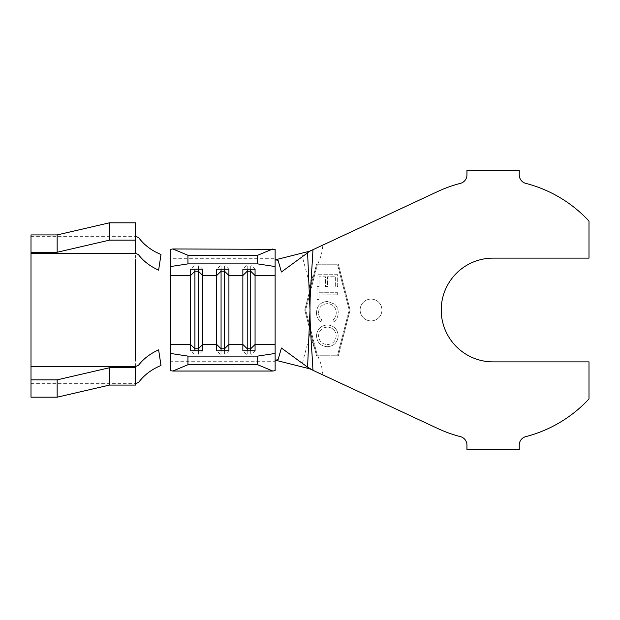 <?xml version="1.0" encoding="UTF-8"?>
<svg xmlns="http://www.w3.org/2000/svg" width="620" height="620" viewBox="0 0 620 620"><rect width="100%" height="100%" fill="white"/><g stroke="black" fill="none" stroke-linecap="round" stroke-linejoin="round"><path stroke-width="0.46" stroke-dasharray="3.1 2.33" d="M371.031 320.897A10.897 10.897 0 0 1 360.135 310A10.897 10.897 0 0 1 371.031 299.103A10.897 10.897 0 0 1 381.928 310A10.897 10.897 0 0 1 371.031 320.897A10.897 10.897 0 0 1 360.135 310A10.897 10.897 0 0 1 371.031 299.103A10.897 10.897 0 0 1 381.928 310A10.897 10.897 0 0 1 371.031 320.897M301.863 253.131C303.296 263.058 309.55 280.132 310 289.656L316.541 264.228L338.334 264.228L350.106 310L338.334 355.772L316.541 355.772L304.769 310L310 289.656C310.55 283.704 312.116 277.605 314.704 271.374M317.719 264.228C321.454 255.177 321.687 254.417 322.935 245.047L310 251.077M310.566 369.187L437.821 428.529A130.781 130.781 0 0 0 460.396 436.627A8.719 8.719 0 0 1 466.938 445.067L466.938 449.5L519.25 449.5L519.25 445.067A8.719 8.719 0 0 1 525.791 436.627A130.781 130.781 0 0 0 589 398.916L589 361.879L493.094 361.879A51.879 51.879 0 0 1 441.215 310A51.879 51.879 0 0 1 493.094 258.122L589 258.122L589 221.084A130.781 130.781 0 0 0 525.791 183.373A8.719 8.719 0 0 1 519.25 174.933L519.25 170.5L466.938 170.5L466.938 174.933A8.719 8.719 0 0 1 460.396 183.373A130.781 130.781 0 0 0 437.821 191.472L322.935 245.047M322.935 374.953C321.679 365.591 321.462 364.831 317.719 355.772M135.625 383.819L135.625 385.082M135.625 244.257L135.625 375.743M31 234.918L31 397.188M135.625 222.812L135.625 236.181M275.125 258.889L275.125 274.28L275.125 258.308L170.5 258.308L170.5 361.692L275.125 361.692L275.125 345.72L275.125 361.111M170.5 256.657L170.5 249.325M316.495 312.627C316.479 316.371 317.944 319.385 320.865 321.672L322.113 320.036C319.742 318.153 318.548 315.688 318.533 312.651C318.967 307.14 321.927 304.133 327.399 303.63C332.925 304.133 335.877 307.179 336.249 312.751C336.226 315.681 335.094 318.106 332.863 320.013L334.103 321.648C336.869 319.292 338.241 316.278 338.202 312.62C338.272 309.21 337.063 306.358 334.575 304.071L327.213 301.452C320.509 302.134 316.936 305.854 316.495 312.627C316.479 316.371 317.944 319.385 320.865 321.672L322.113 320.036C319.742 318.153 318.548 315.688 318.533 312.651C318.967 307.14 321.927 304.133 327.399 303.63C332.925 304.133 335.877 307.179 336.249 312.751C336.226 315.681 335.094 318.106 332.863 320.013L334.103 321.648C336.869 319.292 338.241 316.278 338.202 312.62C338.272 309.21 337.063 306.358 334.575 304.071L327.213 301.452C320.509 302.134 316.936 305.854 316.495 312.627M337.668 274.699L316.998 274.738L317.014 286.579L319.052 286.572L319.037 276.799L325.5 276.784L325.515 286.479L327.538 286.471L327.523 276.784L335.629 276.768L335.653 286.456L337.683 286.456L337.668 274.699L316.998 274.738L317.014 286.579L319.052 286.572L319.037 276.799L325.5 276.784L325.515 286.479L327.538 286.471L327.523 276.784L335.629 276.768L335.653 286.456L337.683 286.456L337.668 274.699M310 293.159L317.215 265.096L337.66 265.096L349.207 310L337.66 354.904L317.215 354.904L305.668 310L317.215 265.096L337.66 265.096L349.207 310L337.66 354.904L317.215 354.904L305.668 310L310 293.159L310 326.841M319.013 292.741L318.998 288.114L316.99 288.122L317.014 299.46L319.021 299.452L319.013 294.849L337.675 294.81L337.668 292.71L319.013 292.741L318.998 288.114L316.99 288.122L317.014 299.46L319.021 299.452L319.013 294.849L337.675 294.81L337.668 292.71L319.013 292.741M327.422 324.95C320.788 325.531 317.146 329.119 316.495 335.722C317.029 342.457 320.649 346.123 327.36 346.719C333.994 346.107 337.613 342.488 338.202 335.854C337.637 329.22 334.041 325.585 327.422 324.95C320.788 325.531 317.146 329.119 316.495 335.722C317.029 342.457 320.649 346.123 327.36 346.719C333.994 346.107 337.613 342.488 338.202 335.854C337.637 329.22 334.041 325.585 327.422 324.95M314.704 348.626L304.769 310L316.541 264.228L338.334 264.228L350.106 310L338.334 355.772L316.541 355.772L314.704 348.626C312.124 342.403 310.55 336.311 310 330.344C309.426 340.411 303.73 355.198 301.863 366.87M278.21 359.267L275.125 360.135L275.776 360.298M275.125 360.135L275.125 259.865L275.776 259.703M275.125 259.865L278.21 260.733M275.125 370.675L275.125 361.692M275.125 258.308L275.125 249.325M170.5 370.675L170.5 363.343M221.069 350.765L221.069 355.074L216.706 350.765M224.556 350.765L224.556 355.074L221.069 355.074M228.912 350.765L224.556 355.074M221.069 269.235L221.069 264.926L216.706 269.235M224.556 269.235L224.556 264.926L221.069 264.926M228.912 269.235L224.556 264.926M247.225 350.765L247.225 355.074L242.862 350.765M250.713 350.765L250.713 355.074L247.225 355.074M255.068 350.765L250.713 355.074M247.225 269.235L247.225 264.926L242.862 269.235M250.713 269.235L250.713 264.926L247.225 264.926M255.068 269.235L250.713 264.926M194.912 350.765L194.912 355.074L190.549 350.765M198.4 350.765L198.4 355.074L194.912 355.074M202.756 350.765L198.4 355.074M194.912 269.235L194.912 264.926L190.549 269.235M198.4 269.235L198.4 264.926L194.912 264.926M202.756 269.235L198.4 264.926M336.187 335.792C335.714 341.202 332.769 344.131 327.36 344.581C321.989 344.115 319.044 341.202 318.517 335.815C319.075 330.452 322.044 327.546 327.43 327.104C332.762 327.569 335.683 330.46 336.187 335.792C335.714 341.202 332.769 344.131 327.36 344.581C321.989 344.115 319.044 341.202 318.517 335.815C319.075 330.452 322.044 327.546 327.43 327.104C332.762 327.569 335.683 330.46 336.187 335.792M31 236.328L135.672 236.328M31 383.672L135.672 383.672"/><path stroke-width="0.93" d="M57.156 379.851L57.156 397.188L31 397.188L31 379.851L57.156 379.851L109.469 367.745L135.625 367.745L135.982 366.335L138.43 365.374C143.406 358.856 150.141 353.679 158.627 349.843L160.999 365.521C151.823 369.21 144.398 374.782 138.741 382.238L135.625 383.819M135.625 367.745L135.625 385.082L109.469 385.082L57.156 397.188M135.625 236.181L138.741 237.762C144.383 245.202 151.799 250.774 160.999 254.479L158.627 270.157C150.195 266.368 143.46 261.19 138.43 254.626L135.625 253.278L135.625 222.812L109.469 222.812L57.156 234.918L31 234.918L31 252.255L57.156 252.255L57.156 234.918M31 379.851L31 252.255M135.625 360.274L135.625 259.726M135.625 240.149L109.469 240.149L57.156 252.255M109.469 240.149L109.469 222.812M198.4 269.235L198.4 348.773L202.756 344.464L202.756 275.536L198.4 271.227L194.912 271.227L194.912 348.773L190.549 344.464L170.5 344.464L170.5 275.536L190.549 275.536L190.549 350.765L202.756 350.765L202.756 344.464L216.706 344.464L216.706 350.765L228.912 350.765L228.912 344.464L242.862 344.464L242.862 350.765L255.068 350.765L255.068 344.464L275.125 344.464L275.125 370.675L272.792 371.031L257.688 364.731L257.688 356.113L275.125 353.439M170.5 266.561L170.5 249.325L172.833 248.969L187.938 255.269L187.938 263.887L170.5 266.561L170.5 273.598M312.953 370.303L307.597 367.164L310 310C309.884 327.236 312.038 351.548 312.953 370.303L437.821 428.529A130.781 130.781 0 0 0 460.396 436.627A8.719 8.719 0 0 1 466.938 445.067L466.938 449.5L519.25 449.5L519.25 445.067A8.719 8.719 0 0 1 525.791 436.627A130.781 130.781 0 0 0 589 398.916L589 361.879L493.094 361.879A51.879 51.879 0 0 1 441.215 310A51.879 51.879 0 0 1 493.094 258.122L589 258.122L589 221.084A130.781 130.781 0 0 0 525.791 183.373A8.719 8.719 0 0 1 519.25 174.933L519.25 170.5L466.938 170.5L466.938 174.933A8.719 8.719 0 0 1 460.396 183.373A130.781 130.781 0 0 0 437.821 191.472L312.953 249.697C312.092 268.173 309.853 292.237 310 310L307.597 252.836L281.41 271.986L278.21 260.733L275.125 258.889M307.597 367.164L281.41 348.014L278.21 359.267L275.125 361.111M170.5 346.402L170.5 353.439L187.938 356.113L257.688 356.113M194.912 269.235L194.912 271.227L190.549 275.536L190.549 269.235L202.756 269.235L202.756 275.536L216.706 275.536L216.706 344.464L221.069 348.773L221.069 350.765M250.713 269.235L250.713 348.773L255.068 344.464L255.068 275.536L250.713 271.227L247.225 271.227L242.862 275.536L228.912 275.536L224.556 271.227L221.069 271.227L216.706 275.536L216.706 269.235L228.912 269.235L228.919 344.464M172.833 248.969L275.125 249.325L275.125 275.536L255.068 275.536L255.068 269.235L242.862 269.235L242.862 344.464L247.225 348.773L247.225 350.765M275.125 275.536L275.125 344.464M307.597 252.836L309.303 251.302L312.953 249.697M310 368.923L309.303 368.699L310 368.923M275.776 360.298L309.303 368.699M275.776 259.703L309.303 251.302M187.938 356.113L187.938 364.731L172.833 371.031L272.792 371.031M172.833 371.031L170.5 370.675L170.5 353.439M187.938 364.731L257.688 364.731M187.938 263.887L257.688 263.887L257.688 255.269L272.792 248.969M275.125 266.561L257.688 263.887M187.938 255.269L257.688 255.269M224.556 269.235L224.556 350.765M221.069 269.235L221.069 348.773L224.556 348.773L228.912 344.464M247.225 269.235L247.225 348.773L250.713 348.773L250.713 350.765M198.4 350.765L198.4 348.773L194.912 348.773L194.912 350.765M109.469 367.745L109.469 385.082M310.76 250.713L309.349 251.557M309.349 368.443L310.76 369.288M31 366.335L135.982 366.335M31 253.665L135.982 253.665"/></g></svg>
